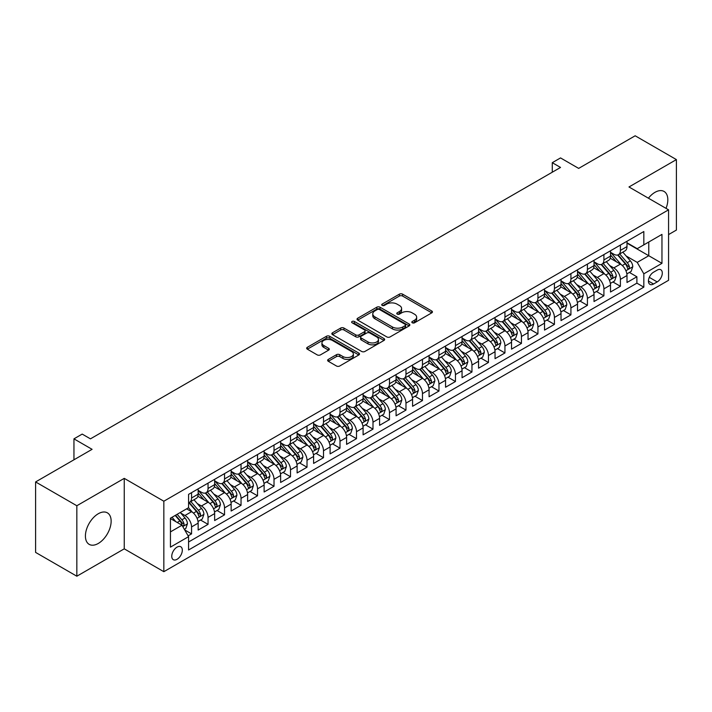 <?xml version="1.0" encoding="UTF-8"?>
<svg xmlns="http://www.w3.org/2000/svg" width="712" height="712" viewBox="0 0 712 712"><rect width="100%" height="100%" fill="white"/><g stroke="black" fill="none" stroke-linecap="round" stroke-linejoin="round"><path stroke-width="1.07" d="M412.293 322.794A1.602 0.926 0 0 0 414.562 322.794L431.757 312.862A2.287 1.326 0 0 0 432.433 311.927A2.287 1.326 0 0 0 431.757 310.993L402.618 294.163A2.287 1.326 0 0 0 399.379 294.163L382.175 304.095A1.602 0.926 0 0 0 381.712 304.754A1.602 0.926 0 0 0 382.175 305.404A1.602 0.926 0 0 0 384.444 305.404L386.669 304.122A7.325 4.228 0 0 1 397.029 304.122L399.459 305.519A7.325 4.228 0 0 1 401.604 308.518A7.325 4.228 0 0 1 399.459 311.509L397.234 312.791A1.602 0.926 0 0 0 396.762 313.449A1.602 0.926 0 0 0 397.234 314.099A1.602 0.926 0 0 0 399.503 314.099L401.728 312.817A7.325 4.228 0 0 1 412.088 312.817L414.517 314.214A7.325 4.228 0 0 1 416.662 317.205A7.325 4.228 0 0 1 414.517 320.195L412.293 321.486A1.602 0.926 0 0 0 411.821 322.135A1.602 0.926 0 0 0 412.293 322.794L412.293 321.486M98.274 543.461A18.192 10.502 120 0 0 110.164 527.423A18.192 10.502 120 0 0 107.379 512.845A18.192 10.502 120 0 0 98.274 513.744A18.192 10.502 120 0 0 86.392 529.781A18.192 10.502 120 0 0 89.178 544.36A18.192 10.502 120 0 0 98.274 543.461M666.032 208.367A18.192 10.502 120 0 0 664.056 191.448A18.192 10.502 120 0 0 654.96 192.347A18.192 10.502 120 0 0 648.418 198.194M177.039 559.312A7.467 4.308 120 0 0 181.916 552.734A7.467 4.308 120 0 0 180.768 546.754A7.467 4.308 120 0 0 177.039 547.128A7.467 4.308 120 0 0 172.162 553.705A7.467 4.308 120 0 0 173.31 559.685A7.467 4.308 120 0 0 177.039 559.312M328.303 359.409A2.287 1.326 0 0 0 327.636 360.343A2.287 1.326 0 0 0 328.303 361.278L336.482 366.004A2.287 1.326 0 0 0 339.722 366.004L358.821 354.968A2.287 1.326 0 0 0 359.498 354.033A2.287 1.326 0 0 0 358.821 353.099L329.683 336.278A2.287 1.326 0 0 0 326.443 336.278L307.335 347.305A2.287 1.326 0 0 0 306.667 348.239A2.287 1.326 0 0 0 307.335 349.174L317.214 354.879A2.287 1.326 0 0 0 320.453 354.879L328.632 350.153A2.287 1.326 0 0 0 329.3 349.218A2.287 1.326 0 0 0 328.632 348.284L323.729 345.462A6.123 3.533 0 0 1 321.94 342.962A6.123 3.533 0 0 1 325.722 339.695A6.123 3.533 0 0 1 332.397 340.461L351.577 351.532A6.123 3.533 0 0 1 353.375 354.033A6.123 3.533 0 0 1 349.592 357.299A6.123 3.533 0 0 1 342.917 356.534L339.722 354.692A2.287 1.326 0 0 0 336.482 354.692L328.303 359.409L328.303 361.278L336.482 356.596L336.482 354.692M668.568 234.586L676.4 230.065L676.4 159.595L635.166 135.787L578.669 168.397L560.531 157.922L552.281 162.683L560.531 167.445L90.442 438.85L82.2 434.089L73.95 438.85L73.95 459.801M76.834 505.743L76.834 576.213L124.253 548.836L124.253 478.366L76.834 505.743L35.6 481.935L92.088 449.325L73.95 438.85M124.253 478.366L163.84 501.221L668.568 209.826L668.568 280.297L163.84 571.692L163.84 501.221M676.4 159.595L628.981 186.971L668.568 209.826M386.83 336.927A2.287 1.326 0 0 0 390.069 336.927L409.178 325.9A2.287 1.326 0 0 0 409.845 324.966A2.287 1.326 0 0 0 409.178 324.031L380.03 307.21A2.287 1.326 0 0 0 376.79 307.21L357.691 318.237A2.287 1.326 0 0 0 357.024 319.172A2.287 1.326 0 0 0 357.691 320.106L386.83 336.927M352.743 323.141A1.602 0.926 0 0 1 354.371 323.364L354.371 321.459L383.999 338.565A2.287 1.326 0 0 1 384.667 339.499A2.287 1.326 0 0 1 383.999 340.434L364.891 351.461A2.287 1.326 0 0 1 361.66 351.461L332.513 334.64L332.513 332.771A2.287 1.326 0 0 0 331.845 333.705A2.287 1.326 0 0 0 332.513 334.64M332.513 332.771L340.692 328.054A2.287 1.326 0 0 1 343.932 328.054L355.751 334.871A2.287 1.326 0 0 0 358.982 334.871L364.411 331.739A2.287 1.326 0 0 0 365.078 330.804A2.287 1.326 0 0 0 364.411 329.87L352.102 322.767A1.602 0.926 0 0 1 351.639 322.118A1.602 0.926 0 0 1 352.627 321.263A1.602 0.926 0 0 1 354.371 321.459M76.834 576.213L35.6 552.405L35.6 481.935M188.128 535.86L191.555 533.884L184.711 529.933M180.812 513.121L184.951 515.506A9.327 5.385 60 0 1 191.555 526.933L198.15 523.124L198.15 530.075L208.046 524.361L200.544 520.027M197.304 503.598L201.452 505.983A9.327 5.385 60 0 1 208.046 517.41L214.641 513.601L214.641 520.552L224.538 514.838L217.035 510.504M213.805 494.075L217.943 496.46A9.327 5.385 60 0 1 224.538 507.887L231.142 504.078L231.142 511.029L241.039 505.315L233.527 500.99M230.296 484.552L234.435 486.937A9.327 5.385 60 0 1 241.039 498.364L247.634 494.555L247.634 501.506L257.53 495.792L250.028 491.467M246.788 475.029L250.935 477.414A9.327 5.385 60 0 1 257.53 488.841L264.125 485.032L264.125 491.983L274.022 486.269L266.519 481.944M263.289 465.506L267.427 467.891A9.327 5.385 60 0 1 274.022 479.318L280.626 475.509L280.626 482.46L290.514 476.746L283.011 472.421M279.78 455.983L283.919 458.368A9.327 5.385 60 0 1 290.514 469.795L297.118 465.986L297.118 472.937L307.014 467.223L299.512 462.898M296.272 446.46L300.411 448.845A9.327 5.385 60 0 1 307.014 460.272L313.609 456.463L313.609 463.414L323.506 457.7L316.003 453.375M312.764 436.937L316.911 439.322A9.327 5.385 60 0 1 323.506 450.749L330.101 446.94L330.101 453.891L339.998 448.177L332.495 443.852M329.264 427.414L333.403 429.799A9.327 5.385 60 0 1 339.998 441.226L346.602 437.417L346.602 444.368L356.498 438.654L348.987 434.329M345.756 417.891L349.895 420.276A9.327 5.385 60 0 1 356.498 431.703L363.093 427.894L363.093 434.845L372.99 429.14L365.487 424.806M362.248 408.368L366.395 410.753A9.327 5.385 60 0 1 372.99 422.18L379.585 418.371L379.585 425.331L389.482 419.617L381.979 415.283M378.748 398.845L382.887 401.23A9.327 5.385 60 0 1 389.482 412.657L396.077 408.848L396.077 415.808L405.974 410.094L398.471 405.76M395.24 389.322L399.379 391.707A9.327 5.385 60 0 1 405.974 403.134L412.577 399.325L412.577 406.285L422.474 400.571L414.963 396.237M411.732 379.799L415.87 382.184A9.327 5.385 60 0 1 422.474 393.611L429.069 389.802L429.069 396.762L438.966 391.048L431.463 386.714M428.224 370.276L432.371 372.661A9.327 5.385 60 0 1 438.966 384.088L445.561 380.279L445.561 387.239L455.457 381.525L447.955 377.191M444.724 360.753L448.863 363.138A9.327 5.385 60 0 1 455.457 374.565L462.061 370.756L462.061 377.716L471.958 372.002L464.447 367.668M461.216 351.23L465.354 353.624A9.327 5.385 60 0 1 471.958 365.051L478.553 361.242L478.553 368.193L488.45 362.479L480.947 358.145M477.707 341.707L481.855 344.101A9.327 5.385 60 0 1 488.45 355.528L495.045 351.719L495.045 358.67L504.942 352.956L497.439 348.622M494.208 332.184L498.347 334.578A9.327 5.385 60 0 1 504.942 346.005L511.536 342.196L511.536 349.147L521.433 343.433L513.931 339.099M510.7 322.661L514.838 325.055A9.327 5.385 60 0 1 521.433 336.482L528.037 332.673L528.037 339.624L537.934 333.91L530.422 329.576M527.192 313.138L531.33 315.532A9.327 5.385 60 0 1 537.934 326.959L544.529 323.15L544.529 330.101L554.426 324.387L546.923 320.053M543.683 303.615L547.831 306.009A9.327 5.385 60 0 1 554.426 317.436L561.02 313.627L561.02 320.578L570.917 314.864L563.414 310.53M560.184 294.092L564.322 296.486A9.327 5.385 60 0 1 570.917 307.913L577.521 304.104L577.521 311.055L587.418 305.341L579.906 301.007M576.676 284.569L580.814 286.963A9.327 5.385 60 0 1 587.418 298.39L594.013 294.581L594.013 301.532L603.909 295.818L596.407 291.484M593.167 275.046L597.315 277.44A9.327 5.385 60 0 1 603.909 288.867L610.504 285.058L610.504 292.009L620.401 286.295L620.401 279.344A9.327 5.385 -120 0 0 613.806 267.917L609.659 265.523M612.899 281.961L620.401 286.295M198.15 523.124A9.327 5.385 -120 0 0 191.555 511.697L186.606 508.84M214.641 513.601A9.327 5.385 -120 0 0 208.046 502.174L197.847 496.291M231.142 504.078A9.327 5.385 -120 0 0 224.538 492.651L214.339 486.768M247.634 494.555A9.327 5.385 -120 0 0 241.039 483.128L230.839 477.245M264.125 485.032A9.327 5.385 -120 0 0 257.53 473.605L247.331 467.722M280.626 475.509A9.327 5.385 -120 0 0 274.022 464.082L263.823 458.199M297.118 465.986A9.327 5.385 -120 0 0 290.514 454.559L280.314 448.676M313.609 456.463A9.327 5.385 -120 0 0 307.014 445.036L296.815 439.153M330.101 446.94A9.327 5.385 -120 0 0 323.506 435.513L313.307 429.63M346.602 437.417A9.327 5.385 -120 0 0 339.998 425.99L329.798 420.107M363.093 427.894A9.327 5.385 -120 0 0 356.498 416.467L346.29 410.584M379.585 418.371A9.327 5.385 -120 0 0 372.99 406.944L362.791 401.061M396.077 408.848A9.327 5.385 -120 0 0 389.482 397.421L379.282 391.538M412.577 399.325A9.327 5.385 -120 0 0 405.974 387.898L395.774 382.015M429.069 389.802A9.327 5.385 -120 0 0 422.474 378.375L412.275 372.492M445.561 380.279A9.327 5.385 -120 0 0 438.966 368.852L428.766 362.969M462.061 370.756A9.327 5.385 -120 0 0 455.457 359.337L445.258 353.446M478.553 361.242A9.327 5.385 -120 0 0 471.958 349.815L461.75 343.923M495.045 351.719A9.327 5.385 -120 0 0 488.45 340.292L478.25 334.4M511.536 342.196A9.327 5.385 -120 0 0 504.942 330.768L494.742 324.877M528.037 332.673A9.327 5.385 -120 0 0 521.433 321.245L511.234 315.354M544.529 323.15A9.327 5.385 -120 0 0 537.934 311.723L527.734 305.831M561.02 313.627A9.327 5.385 -120 0 0 554.426 302.2L544.226 296.308M577.521 304.104A9.327 5.385 -120 0 0 570.917 292.677L560.718 286.785M594.013 294.581A9.327 5.385 -120 0 0 587.418 283.154L577.209 277.262M610.504 285.058A9.327 5.385 -120 0 0 603.909 273.63L593.71 267.739M657.185 270.106L653.554 272.198A7.227 4.174 120 0 0 648.828 278.57A7.227 4.174 120 0 0 649.94 284.364A7.227 4.174 120 0 0 653.554 284.008L657.185 281.916A7.227 4.174 120 0 0 661.911 275.544A7.227 4.174 120 0 0 660.798 269.75A7.227 4.174 120 0 0 657.185 270.106M170.444 531.891L181.987 525.225L188.582 536.652L188.582 549.984L643.826 287.15L643.826 273.817L637.222 262.39L626.159 256M188.582 536.652L170.444 547.128L170.444 518.176L188.582 507.701L188.582 494.368L643.826 231.533L643.826 244.866L661.964 234.39L661.964 263.342L643.826 273.817M198.15 490.363L201.452 492.268A9.327 5.385 60 0 0 206.115 492.731L212.71 488.922A9.327 5.385 -120 0 0 214.641 484.649L214.641 479.318M214.641 480.84L217.943 482.745A9.327 5.385 60 0 0 222.607 483.208L229.211 479.399A9.327 5.385 -120 0 0 231.142 475.127L231.142 469.795M231.142 471.317L234.435 473.222A9.327 5.385 60 0 0 239.098 473.685L245.702 469.876A9.327 5.385 -120 0 0 247.634 465.603L247.634 460.272M247.634 461.794L250.935 463.699A9.327 5.385 60 0 0 255.599 464.162L262.194 460.353A9.327 5.385 -120 0 0 264.125 456.081L264.125 450.749M264.125 452.28L267.427 454.185A9.327 5.385 60 0 0 272.091 454.639L278.686 450.829A9.327 5.385 -120 0 0 280.626 446.566L280.626 441.226M280.626 442.757L283.919 444.662A9.327 5.385 60 0 0 288.582 445.116L295.186 441.307A9.327 5.385 -120 0 0 297.118 437.043L297.118 431.703M297.118 433.234L300.411 435.139A9.327 5.385 60 0 0 305.083 435.593L311.678 431.784A9.327 5.385 -120 0 0 313.609 427.52L313.609 422.18M313.609 423.711L316.911 425.616A9.327 5.385 60 0 0 321.575 426.07L328.17 422.26A9.327 5.385 -120 0 0 330.101 417.997L330.101 412.657M330.101 414.188L333.403 416.093A9.327 5.385 60 0 0 338.067 416.556L344.67 412.746A9.327 5.385 -120 0 0 346.602 408.474L346.602 403.134M346.602 404.665L349.895 406.57A9.327 5.385 60 0 0 354.558 407.033L361.162 403.223A9.327 5.385 -120 0 0 363.093 398.951L363.093 393.611M363.093 395.142L366.395 397.047A9.327 5.385 60 0 0 371.059 397.51L377.654 393.7A9.327 5.385 -120 0 0 379.585 389.428L379.585 384.088M379.585 385.619L382.887 387.524A9.327 5.385 60 0 0 387.55 387.987L394.145 384.177A9.327 5.385 -120 0 0 396.077 379.905L396.077 374.565M396.077 376.096L399.379 378.001A9.327 5.385 60 0 0 404.042 378.464L410.646 374.654A9.327 5.385 -120 0 0 412.577 370.382L412.577 365.042M412.577 366.573L415.87 368.478A9.327 5.385 60 0 0 420.543 368.941L427.138 365.131A9.327 5.385 -120 0 0 429.069 360.859L429.069 355.519M429.069 357.05L432.371 358.955A9.327 5.385 60 0 0 437.035 359.418L443.629 355.608A9.327 5.385 -120 0 0 445.561 351.336L445.561 345.996M445.561 347.527L448.863 349.432A9.327 5.385 60 0 0 453.526 349.895L460.121 346.085A9.327 5.385 -120 0 0 462.061 341.813L462.061 336.473M462.061 338.004L465.354 339.909A9.327 5.385 60 0 0 470.018 340.372L476.622 336.562A9.327 5.385 -120 0 0 478.553 332.29L478.553 326.959M478.553 328.481L481.855 330.386A9.327 5.385 60 0 0 486.518 330.849L493.113 327.039A9.327 5.385 -120 0 0 495.045 322.767L495.045 317.436M495.045 318.958L498.347 320.863A9.327 5.385 60 0 0 503.01 321.326L509.605 317.516A9.327 5.385 -120 0 0 511.536 313.244L511.536 307.913M511.536 309.435L514.838 311.34A9.327 5.385 60 0 0 519.502 311.803L526.106 307.993A9.327 5.385 -120 0 0 528.037 303.721L528.037 298.39M528.037 299.912L531.33 301.817A9.327 5.385 60 0 0 536.003 302.28L542.597 298.47A9.327 5.385 -120 0 0 544.529 294.198L544.529 288.867M544.529 290.389L547.831 292.294A9.327 5.385 60 0 0 552.494 292.757L559.089 288.947A9.327 5.385 -120 0 0 561.02 284.675L561.02 279.344M561.02 280.866L564.322 282.771A9.327 5.385 60 0 0 568.986 283.234L575.581 279.424A9.327 5.385 -120 0 0 577.521 275.152L577.521 269.821M577.521 271.343L580.814 273.248A9.327 5.385 60 0 0 585.478 273.711L592.081 269.901A9.327 5.385 -120 0 0 594.013 265.629L594.013 260.298M594.013 261.82L597.315 263.725A9.327 5.385 60 0 0 601.978 264.188L608.573 260.378A9.327 5.385 -120 0 0 610.504 256.106L610.504 250.775M188.582 541.983L636.893 283.154L636.893 276.772L626.996 282.486L626.996 275.535A9.327 5.385 -120 0 0 620.401 264.108L610.202 258.216M610.504 252.297L613.806 254.202A9.327 5.385 -120 0 0 618.47 254.665A9.327 5.385 -120 0 0 620.401 250.393L620.401 245.062M618.47 254.665L625.065 250.855A9.327 5.385 -120 0 0 626.996 246.583L626.996 241.252M191.555 492.651L191.555 497.982A9.327 5.385 60 0 1 189.623 502.254A9.327 5.385 60 0 1 188.582 502.636M189.623 502.254L196.218 498.444A9.327 5.385 -120 0 0 198.15 494.173L198.15 488.841M208.046 483.128L208.046 488.459A9.327 5.385 60 0 1 206.115 492.731M224.538 473.605L224.538 478.936A9.327 5.385 60 0 1 222.607 483.208M241.039 464.082L241.039 469.413A9.327 5.385 60 0 1 239.098 473.685M257.53 454.559L257.53 459.89A9.327 5.385 60 0 1 255.599 464.162M274.022 445.036L274.022 450.376A9.327 5.385 60 0 1 272.091 454.639M290.514 435.513L290.514 440.853A9.327 5.385 60 0 1 288.582 445.116M307.014 425.99L307.014 431.33A9.327 5.385 60 0 1 305.083 435.593M323.506 416.467L323.506 421.807A9.327 5.385 60 0 1 321.575 426.07M339.998 406.944L339.998 412.284A9.327 5.385 60 0 1 338.067 416.556M356.498 397.421L356.498 402.761A9.327 5.385 60 0 1 354.558 407.033M372.99 387.898L372.99 393.238A9.327 5.385 60 0 1 371.059 397.51M389.482 378.375L389.482 383.715A9.327 5.385 60 0 1 387.55 387.987M405.974 368.852L405.974 374.192A9.327 5.385 60 0 1 404.042 378.464M422.474 359.329L422.474 364.669A9.327 5.385 60 0 1 420.543 368.941M438.966 349.806L438.966 355.146A9.327 5.385 60 0 1 437.035 359.418M455.457 340.283L455.457 345.623A9.327 5.385 60 0 1 453.526 349.895M471.958 330.768L471.958 336.1A9.327 5.385 60 0 1 470.018 340.372M488.45 321.245L488.45 326.577A9.327 5.385 60 0 1 486.518 330.849M504.942 311.723L504.942 317.054A9.327 5.385 60 0 1 503.01 321.326M521.433 302.2L521.433 307.531A9.327 5.385 60 0 1 519.502 311.803M537.934 292.677L537.934 298.008A9.327 5.385 60 0 1 536.003 302.28M554.426 283.154L554.426 288.485A9.327 5.385 60 0 1 552.494 292.757M570.917 273.63L570.917 278.962A9.327 5.385 60 0 1 568.986 283.234M587.418 264.108L587.418 269.439A9.327 5.385 60 0 1 585.478 273.711M603.909 254.585L603.909 259.916A9.327 5.385 60 0 1 601.978 264.188M603.909 288.867L603.909 295.818M587.418 298.39L587.418 305.341M570.917 307.913L570.917 314.864M554.426 317.436L554.426 324.387M537.934 326.959L537.934 333.91M521.433 336.482L521.433 343.433M504.942 346.005L504.942 352.956M488.45 355.528L488.45 362.479M471.958 365.051L471.958 372.002M455.457 374.565L455.457 381.525M438.966 384.088L438.966 391.048M422.474 393.611L422.474 400.571M405.974 403.134L405.974 410.094M389.482 412.657L389.482 419.617M372.99 422.18L372.99 429.14M356.498 431.703L356.498 438.654M339.998 441.226L339.998 448.177M323.506 450.749L323.506 457.7M307.014 460.272L307.014 467.223M290.514 469.795L290.514 476.746M274.022 479.318L274.022 486.269M257.53 488.841L257.53 495.792M241.039 498.364L241.039 505.315M224.538 507.887L224.538 514.838M208.046 517.41L208.046 524.361M191.555 526.933L191.555 533.884M181.987 525.225L170.444 518.558M637.222 262.39L648.774 255.724L648.774 242.009L661.964 234.39M626.996 243.157L661.964 263.342M626.996 242.774L637.222 248.675L643.826 244.866M124.253 548.836L163.84 571.692M552.281 162.683L552.281 172.206M629.39 272.438L636.893 276.772M636.893 283.154L643.826 287.15M412.933 323.017L414.517 322.1A7.325 4.228 0 0 0 416.662 319.11L416.662 317.205M401.604 308.518L401.604 310.423A7.325 4.228 0 0 1 399.459 313.413L397.875 314.321M431.757 310.993L431.757 312.862L402.618 296.067A2.287 1.326 0 0 0 399.379 296.067L382.816 305.635M409.142 325.918L380.03 309.115A2.287 1.326 0 0 0 376.79 309.115L357.718 320.124M405.128 325.624A1.602 0.926 0 0 0 405.6 324.966A1.602 0.926 0 0 0 405.128 324.307L379.549 309.542A1.602 0.926 0 0 0 377.28 309.542L374.93 310.895A7.325 4.228 0 0 0 372.785 313.885A7.325 4.228 0 0 0 374.93 316.885L392.419 326.977A7.325 4.228 0 0 0 402.778 326.977L405.128 325.624L405.128 327.529A1.602 0.926 0 0 0 405.6 326.87L405.6 324.966M372.785 313.885L372.785 315.79A7.325 4.228 0 0 0 374.93 318.789L374.93 316.885M405.128 327.529L402.778 328.882A7.325 4.228 0 0 1 392.419 328.882L374.93 318.789M332.548 334.658L340.692 329.959L340.692 328.054M365.078 330.804L365.078 332.709A2.287 1.326 0 0 1 364.411 333.643L358.982 336.776A2.287 1.326 0 0 1 355.751 336.776L343.932 329.959A2.287 1.326 0 0 0 340.692 329.959M354.371 323.364L383.973 340.452M368.015 341.956A6.123 3.533 0 0 0 374.69 342.721A6.123 3.533 0 0 0 378.464 339.455A6.123 3.533 0 0 0 376.675 336.954L369.911 333.047A2.287 1.326 0 0 0 366.68 333.047L361.251 336.18A2.287 1.326 0 0 0 360.583 337.114A2.287 1.326 0 0 0 361.251 338.049L368.015 341.956L368.015 343.86A6.123 3.533 0 0 0 374.69 344.626A6.123 3.533 0 0 0 378.464 341.36L378.464 339.455M360.583 337.114L360.583 339.019A2.287 1.326 0 0 0 361.251 339.953L361.251 338.049M368.015 343.86L361.251 339.953M353.375 354.033L353.375 355.938A6.123 3.533 0 0 1 349.592 359.204A6.123 3.533 0 0 1 342.917 358.439L339.722 356.596A2.287 1.326 0 0 0 336.482 356.596M321.94 342.962L321.94 344.866A6.123 3.533 0 0 0 323.729 347.367L323.729 345.462M328.597 350.171L323.729 347.367M358.821 353.099L358.821 354.968L329.683 338.182A2.287 1.326 0 0 0 326.443 338.182L307.37 349.192M626.863 273.897L631.126 271.441L632.772 266.68A6.186 3.569 -120 0 0 630.369 260.868L622.831 252.146M621.318 264.704L612.382 254.362A17.845 10.306 -120 0 0 610.504 252.395M616.414 261.802L611.421 256.017A14.81 8.553 -120 0 0 610.504 255.021M617.633 254.994L625.252 263.823A6.186 3.569 60 0 1 627.459 268.086C628.385 269.323 629.043 268.94 629.435 266.938A6.186 3.569 -120 0 0 627.227 262.683L619.698 253.953M618.078 254.852L626.266 264.339A3.151 1.816 60 0 1 627.058 265.567L629.435 266.938M627.459 268.086L627.904 268.816M610.371 283.421L614.625 280.964L616.281 276.203A6.186 3.569 -120 0 0 613.869 270.391L606.33 261.669M604.826 274.227L595.891 263.885A17.845 10.306 -120 0 0 594.013 261.918M599.922 271.325L594.921 265.54A14.81 8.553 -120 0 0 594.013 264.544M601.133 264.517L608.76 273.346A6.186 3.569 60 0 1 610.958 277.609C611.893 278.846 612.551 278.463 612.943 276.461A6.186 3.569 -120 0 0 610.736 272.207L603.197 263.476M601.587 264.375L609.775 273.862A3.151 1.816 60 0 1 610.567 275.09L612.943 276.461M610.958 277.609L611.412 278.339M593.87 292.943L598.133 290.487L599.78 285.717A6.186 3.569 -120 0 0 597.377 279.914L589.839 271.192M588.334 283.75L579.39 273.408A17.845 10.306 -120 0 0 577.521 271.441M583.431 280.848L578.429 275.063A14.81 8.553 -120 0 0 577.521 274.067M584.641 274.04L592.259 282.869A6.186 3.569 60 0 1 594.467 287.132C595.392 288.369 596.06 287.986 596.442 285.984A6.186 3.569 -120 0 0 594.244 281.73L586.706 272.999M585.086 273.897L593.283 283.385A3.151 1.816 60 0 1 594.075 284.613L596.442 285.984M594.467 287.132L594.921 287.862M577.379 302.466L581.642 300.01L583.288 295.24A6.186 3.569 -120 0 0 580.885 289.437L573.347 280.715M571.834 293.273L562.898 282.931A17.845 10.306 -120 0 0 561.02 280.964M566.939 290.371L561.937 284.586A14.81 8.553 -120 0 0 561.02 283.59M568.149 283.563L575.768 292.392A6.186 3.569 60 0 1 577.975 296.646C578.901 297.892 579.559 297.509 579.951 295.507A6.186 3.569 -120 0 0 577.752 291.252L570.214 282.522M568.594 283.421L576.782 292.908A3.151 1.816 60 0 1 577.583 294.136L579.951 295.507M577.975 296.646L578.42 297.385M560.887 311.99L565.15 309.533L566.797 304.763A6.186 3.569 -120 0 0 564.385 298.96L556.855 290.238M555.342 302.796L546.407 292.454A17.845 10.306 -120 0 0 544.529 290.487M550.438 299.894L545.445 294.109A14.81 8.553 -120 0 0 544.529 293.113M551.649 293.086L559.276 301.915A6.186 3.569 60 0 1 561.483 306.169C562.409 307.415 563.067 307.032 563.459 305.03A6.186 3.569 -120 0 0 561.252 300.776L553.722 292.045M552.103 292.943L560.291 302.431A3.151 1.816 60 0 1 561.083 303.659L563.459 305.03M561.483 306.169L561.928 306.908M544.386 321.512L548.649 319.047L550.305 314.286A6.186 3.569 -120 0 0 547.893 308.483L540.355 299.761M538.851 312.319L529.906 301.977A17.845 10.306 -120 0 0 528.037 300.01M533.947 309.417L528.945 303.632A14.81 8.553 -120 0 0 528.037 302.636M535.157 302.609L542.784 311.438A6.186 3.569 60 0 1 544.983 315.692C545.917 316.938 546.576 316.555 546.967 314.553A6.186 3.569 -120 0 0 544.76 310.298L537.222 301.568M535.602 302.466L543.799 311.954A3.151 1.816 60 0 1 544.591 313.182L546.967 314.553M544.983 315.692L545.437 316.431M527.895 331.036L532.158 328.57L533.804 323.809A6.186 3.569 -120 0 0 531.401 318.006L523.863 309.284M522.35 321.842L513.414 311.5A17.845 10.306 -120 0 0 511.536 309.533M517.455 318.94L512.453 313.155A14.81 8.553 -120 0 0 511.536 312.159M518.665 312.132L526.284 320.961A6.186 3.569 60 0 1 528.491 325.215C529.417 326.461 530.075 326.078 530.467 324.076A6.186 3.569 -120 0 0 528.268 319.822L520.73 311.091M519.11 311.99L527.307 321.477A3.151 1.816 60 0 1 528.099 322.705L530.467 324.076M528.491 325.215L528.936 325.954M511.403 340.558L515.666 338.093L517.312 333.332A6.186 3.569 -120 0 0 514.909 327.529L507.371 318.807M505.858 331.365L496.923 321.023A17.845 10.306 -120 0 0 495.045 319.056M500.954 328.463L495.961 322.678A14.81 8.553 -120 0 0 495.045 321.682M502.174 321.655L509.792 330.484A6.186 3.569 60 0 1 511.999 334.738C512.925 335.984 513.583 335.601 513.975 333.599A6.186 3.569 -120 0 0 511.768 329.345L504.238 320.614M502.619 321.512L510.807 331A3.151 1.816 60 0 1 511.599 332.228L513.975 333.599M511.999 334.738L512.444 335.477M494.911 350.082L499.165 347.616L500.821 342.855A6.186 3.569 -120 0 0 498.409 337.052L490.879 328.33M489.367 340.888L480.431 330.546A17.845 10.306 -120 0 0 478.553 328.579M484.463 337.986L479.461 332.201A14.81 8.553 -120 0 0 478.553 331.205M485.673 331.178L493.3 340.007A6.186 3.569 60 0 1 495.499 344.261C496.433 345.507 497.092 345.124 497.483 343.122A6.186 3.569 -120 0 0 495.276 338.868L487.738 330.137M486.127 331.036L494.315 340.523A3.151 1.816 60 0 1 495.107 341.751L497.483 343.122M495.499 344.261L495.952 345M478.411 359.605L482.674 357.139L484.32 352.378A6.186 3.569 -120 0 0 481.917 346.575L474.379 337.853M472.875 350.411L463.93 340.069A17.845 10.306 -120 0 0 462.061 338.102M467.971 347.509L462.969 341.724A14.81 8.553 -120 0 0 462.061 340.728M469.181 340.701L476.8 349.53A6.186 3.569 60 0 1 479.007 353.784C479.933 355.03 480.6 354.647 480.983 352.645A6.186 3.569 -120 0 0 478.784 348.39L471.246 339.66M469.626 340.558L477.823 350.046A3.151 1.816 60 0 1 478.615 351.274L480.983 352.645M479.007 353.784L479.461 354.523M461.919 369.127L466.182 366.662L467.828 361.901A6.186 3.569 -120 0 0 465.426 356.098L457.887 347.376M456.374 359.934L447.439 349.592A17.845 10.306 -120 0 0 445.561 347.625M451.479 357.032L446.477 351.247A14.81 8.553 -120 0 0 445.561 350.251M452.69 350.224L460.308 359.053A6.186 3.569 60 0 1 462.515 363.307C463.441 364.553 464.099 364.17 464.491 362.168A6.186 3.569 -120 0 0 462.293 357.913L454.754 349.183M453.135 350.082L461.323 359.569A3.151 1.816 60 0 1 462.124 360.797L464.491 362.168M462.515 363.307L462.96 364.046M445.427 378.651L449.69 376.185L451.337 371.424A6.186 3.569 -120 0 0 448.925 365.621L441.395 356.899M439.882 369.457L430.947 359.115A17.845 10.306 -120 0 0 429.069 357.148M434.979 366.555L429.986 360.77A14.81 8.553 -120 0 0 429.069 359.774M436.189 359.747L443.816 368.576A6.186 3.569 60 0 1 446.024 372.83C446.949 374.076 447.608 373.693 447.999 371.691A6.186 3.569 -120 0 0 445.792 367.437L438.263 358.706M436.643 359.605L444.831 369.092A3.151 1.816 60 0 1 445.623 370.32L447.999 371.691M446.024 372.83L446.469 373.569M428.927 388.173L433.19 385.708L434.845 380.947A6.186 3.569 -120 0 0 432.433 375.144L424.895 366.422M423.391 378.98L414.455 368.638A17.845 10.306 -120 0 0 412.577 366.671M418.487 376.078L413.485 370.293A14.81 8.553 -120 0 0 412.577 369.297M419.697 369.27L427.325 378.099A6.186 3.569 60 0 1 429.523 382.353C430.457 383.599 431.116 383.216 431.508 381.214A6.186 3.569 -120 0 0 429.3 376.951L421.762 368.229M420.151 369.127L428.339 378.615A3.151 1.816 60 0 1 429.131 379.843L431.508 381.214M429.523 382.353L429.977 383.092M412.435 397.697L416.698 395.231L418.345 390.47A6.186 3.569 -120 0 0 415.942 384.667L408.403 375.945M406.89 388.503L397.955 378.161A17.845 10.306 -120 0 0 396.077 376.194M401.995 385.601L396.993 379.816A14.81 8.553 -120 0 0 396.077 378.82M403.206 378.793L410.824 387.622A6.186 3.569 60 0 1 413.031 391.876C413.957 393.122 414.615 392.739 415.007 390.737A6.186 3.569 -120 0 0 412.809 386.474L405.27 377.752M403.651 378.651L411.848 388.138A3.151 1.816 60 0 1 412.64 389.366L415.007 390.737M413.031 391.876L413.485 392.615M395.943 407.22L400.206 404.754L401.853 399.993A6.186 3.569 -120 0 0 399.45 394.19L391.912 385.468M390.399 398.026L381.463 387.684A17.845 10.306 -120 0 0 379.585 385.717M385.495 395.124L380.502 389.339A14.81 8.553 -120 0 0 379.585 388.343M386.714 388.316L394.332 397.145A6.186 3.569 60 0 1 396.54 401.399C397.465 402.645 398.124 402.262 398.515 400.26A6.186 3.569 -120 0 0 396.308 395.997L388.779 387.275M387.159 388.173L395.347 397.661A3.151 1.816 60 0 1 396.139 398.889L398.515 400.26M396.54 401.399L396.985 402.138M379.452 416.743L383.715 414.277L385.361 409.516A6.186 3.569 -120 0 0 382.949 403.713L375.42 394.991M373.907 407.549L364.971 397.207A17.845 10.306 -120 0 0 363.093 395.24M369.003 404.647L364.001 398.862A14.81 8.553 -120 0 0 363.093 397.866M370.213 397.839L377.841 406.668A6.186 3.569 60 0 1 380.039 410.922C380.973 412.168 381.632 411.785 382.024 409.783A6.186 3.569 -120 0 0 379.816 405.52L372.278 396.798M370.667 397.697L378.855 407.184A3.151 1.816 60 0 1 379.647 408.412L382.024 409.783M380.039 410.922L380.493 411.661M362.951 426.265L367.214 423.8L368.861 419.039A6.186 3.569 -120 0 0 366.457 413.236L358.919 404.514M357.415 417.072L348.471 406.721A17.845 10.306 -120 0 0 346.602 404.763M352.511 414.17L347.509 408.385A14.81 8.553 -120 0 0 346.602 407.389M353.722 407.362L361.34 416.191A6.186 3.569 60 0 1 363.547 420.445C364.482 421.691 365.14 421.308 365.532 419.306A6.186 3.569 -120 0 0 363.325 415.043L355.786 406.321M354.167 407.22L362.363 416.707A3.151 1.816 60 0 1 363.156 417.935L365.532 419.306M363.547 420.445L364.001 421.184M346.459 435.788L350.722 433.323L352.369 428.562A6.186 3.569 -120 0 0 349.966 422.759L342.428 414.037M340.915 426.595L331.979 416.244A17.845 10.306 -120 0 0 330.101 414.286M336.019 423.693L331.018 417.908A14.81 8.553 -120 0 0 330.101 416.912M337.23 416.885L344.848 425.714A6.186 3.569 60 0 1 347.055 429.968C347.981 431.214 348.64 430.831 349.031 428.829A6.186 3.569 -120 0 0 346.833 424.566L339.295 415.844M337.675 416.743L345.863 426.221A3.151 1.816 60 0 1 346.664 427.458L349.031 428.829M347.055 429.968L347.5 430.707M329.968 445.312L334.231 442.846L335.877 438.085A6.186 3.569 -120 0 0 333.465 432.282L325.936 423.56M324.423 436.118L315.487 425.767A17.845 10.306 -120 0 0 313.609 423.809M319.519 433.216L314.526 427.431A14.81 8.553 -120 0 0 313.609 426.435M320.729 426.408L328.357 435.237A6.186 3.569 60 0 1 330.564 439.491C331.489 440.737 332.148 440.354 332.54 438.352A6.186 3.569 -120 0 0 330.332 434.089L322.803 425.367M321.183 426.265L329.371 435.744A3.151 1.816 60 0 1 330.163 436.981L332.54 438.352M330.564 439.491L331.009 440.23M313.467 454.834L317.73 452.369L319.385 447.608A6.186 3.569 -120 0 0 316.974 441.805L309.435 433.083M307.931 445.641L298.995 435.29A17.845 10.306 -120 0 0 297.118 433.332M303.027 442.739L298.025 436.954A14.81 8.553 -120 0 0 297.118 435.958M304.238 435.931L311.865 444.76A6.186 3.569 60 0 1 314.063 449.014C314.998 450.26 315.656 449.877 316.048 447.875A6.186 3.569 -120 0 0 313.841 443.612L306.302 434.89M304.692 435.788L312.88 445.267A3.151 1.816 60 0 1 313.672 446.504L316.048 447.875M314.063 449.014L314.517 449.753M296.975 464.358L301.238 461.892L302.885 457.131A6.186 3.569 -120 0 0 300.482 451.328L292.943 442.606M291.43 455.164L282.495 444.813A17.845 10.306 -120 0 0 280.626 442.855M286.536 452.262L281.534 446.477A14.81 8.553 -120 0 0 280.626 445.481M287.746 445.454L295.364 454.283A6.186 3.569 60 0 1 297.572 458.537C298.497 459.783 299.165 459.4 299.547 457.398A6.186 3.569 -120 0 0 297.349 453.135L289.811 444.413M288.191 445.312L296.388 454.79A3.151 1.816 60 0 1 297.18 456.027L299.547 457.398M297.572 458.537L298.025 459.276M280.483 473.881L284.747 471.415L286.393 466.654A6.186 3.569 -120 0 0 283.99 460.851L276.452 452.129M274.939 464.687L266.003 454.336A17.845 10.306 -120 0 0 264.125 452.378M270.035 461.785L265.042 455.992A14.81 8.553 -120 0 0 264.125 455.004M271.254 454.977L278.873 463.806A6.186 3.569 60 0 1 281.08 468.06C282.005 469.306 282.664 468.923 283.056 466.921A6.186 3.569 -120 0 0 280.848 462.658L273.319 453.936M271.699 454.834L279.887 464.313A3.151 1.816 60 0 1 280.679 465.55L283.056 466.921M281.08 468.06L281.525 468.799M263.992 483.404L268.255 480.938L269.901 476.177A6.186 3.569 -120 0 0 267.49 470.374L259.96 461.652M258.447 474.21L249.512 463.859A17.845 10.306 -120 0 0 247.634 461.901M253.543 471.308L248.541 465.514A14.81 8.553 -120 0 0 247.634 464.527M254.754 464.5L262.381 473.329A6.186 3.569 60 0 1 264.579 477.583C265.514 478.829 266.172 478.446 266.564 476.444A6.186 3.569 -120 0 0 264.357 472.181L256.818 463.459M255.208 464.358L263.395 473.836A3.151 1.816 60 0 1 264.188 475.073L266.564 476.444M264.579 477.583L265.033 478.322M247.491 492.927L251.754 490.461L253.401 485.7A6.186 3.569 -120 0 0 250.998 479.897L243.46 471.175M241.955 483.733L233.011 473.382A17.845 10.306 -120 0 0 231.142 471.424M237.052 480.831L232.05 475.038A14.81 8.553 -120 0 0 231.142 474.05M238.262 474.023L245.889 482.852A6.186 3.569 60 0 1 248.088 487.106C249.022 488.352 249.681 487.969 250.072 485.967A6.186 3.569 -120 0 0 247.865 481.704L240.327 472.982M238.707 473.881L246.904 483.359A3.151 1.816 60 0 1 247.696 484.596L250.072 485.967M248.088 487.106L248.541 487.836M231 502.449L235.263 499.984L236.909 495.223A6.186 3.569 -120 0 0 234.506 489.42L226.968 480.698M225.455 493.256L216.519 482.905A17.845 10.306 -120 0 0 214.641 480.947M220.56 490.354L215.558 484.561A14.81 8.553 -120 0 0 214.641 483.573M221.77 483.546L229.389 492.375A6.186 3.569 60 0 1 231.596 496.629C232.521 497.875 233.18 497.492 233.572 495.49A6.186 3.569 -120 0 0 231.373 491.227L223.835 482.505M222.215 483.404L230.403 492.882A3.151 1.816 60 0 1 231.204 494.119L233.572 495.49M231.596 496.629L232.041 497.359M214.508 511.973L218.771 509.507L220.417 504.746A6.186 3.569 -120 0 0 218.005 498.943L210.476 490.221M208.963 502.779L200.028 492.428A17.845 10.306 -120 0 0 198.15 490.47M204.059 499.877L199.066 494.084A14.81 8.553 -120 0 0 198.15 493.096M205.27 493.069L212.897 501.898A6.186 3.569 60 0 1 215.104 506.152C216.03 507.398 216.688 507.015 217.08 505.013A6.186 3.569 -120 0 0 214.873 500.75L207.343 492.028M205.724 492.927L213.911 502.405A3.151 1.816 60 0 1 214.704 503.642L217.08 505.013M215.104 506.152L215.549 506.882M198.016 521.495L202.27 519.03L203.926 514.269A6.186 3.569 -120 0 0 201.514 508.466L193.975 499.744M192.471 512.302L188.52 507.736M187.567 509.4L186.927 508.653M188.778 502.592L196.405 511.421A6.186 3.569 60 0 1 198.603 515.675C199.538 516.921 200.197 516.538 200.588 514.536A6.186 3.569 -120 0 0 198.381 510.273L190.843 501.551M189.232 502.449L197.42 511.928A3.151 1.816 60 0 1 198.212 513.165L200.588 514.536M198.603 515.675L199.057 516.405M184.381 529.363L185.779 528.553L187.425 523.792A6.186 3.569 -120 0 0 185.022 517.989L180.278 512.498M175.846 521.673L172.028 517.259M171.076 518.923L170.444 518.185M175.161 515.443L179.905 520.944A6.186 3.569 60 0 1 182.112 525.198C183.037 526.444 183.705 526.061 184.088 524.059A6.186 3.569 -120 0 0 181.889 519.796L177.146 514.304M175.544 515.23L180.928 521.451A3.151 1.816 60 0 1 181.72 522.688L184.088 524.059M182.112 525.198L182.566 525.928M184.951 515.506L191.555 511.697M201.452 505.983L208.046 502.174M217.943 496.46L224.538 492.651M234.435 486.937L241.039 483.128M250.935 477.414L257.53 473.605M267.427 467.891L274.022 464.082M283.919 458.368L290.514 454.559M300.411 448.845L307.014 445.036M316.911 439.322L323.506 435.513M333.403 429.799L339.998 425.99M349.895 420.276L356.498 416.467M366.395 410.753L372.99 406.944M382.887 401.23L389.482 397.421M399.379 391.707L405.974 387.898M415.87 382.184L422.474 378.375M432.371 372.661L438.966 368.852M448.863 363.138L455.457 359.337M465.354 353.624L471.958 349.815M481.855 344.101L488.45 340.292M498.347 334.578L504.942 330.768M514.838 325.055L521.433 321.245M531.33 315.532L537.934 311.723M547.831 306.009L554.426 302.2M564.322 296.486L570.917 292.677M580.814 286.963L587.418 283.154M597.315 277.44L603.909 273.63M613.806 267.917L620.401 264.108M620.401 250.393L626.996 246.583M191.555 497.982L198.15 494.173M208.046 488.459L214.641 484.649M224.538 478.936L231.142 475.127M241.039 469.413L247.634 465.603M257.53 459.89L264.125 456.081M274.022 450.376L280.626 446.566M290.514 440.853L297.118 437.043M307.014 431.33L313.609 427.52M323.506 421.807L330.101 417.997M339.998 412.284L346.602 408.474M356.498 402.761L363.093 398.951M372.99 393.238L379.585 389.428M389.482 383.715L396.077 379.905M405.974 374.192L412.577 370.382M422.474 364.669L429.069 360.859M438.966 355.146L445.561 351.336M455.457 345.623L462.061 341.813M471.958 336.1L478.553 332.29M488.45 326.577L495.045 322.767M504.942 317.054L511.536 313.244M521.433 307.531L528.037 303.721M537.934 298.008L544.529 294.198M554.426 288.485L561.02 284.675M570.917 278.962L577.521 275.152M587.418 269.439L594.013 265.629M603.909 259.916L610.504 256.106M620.401 279.344L626.996 275.535M649.273 277.342L657.185 281.916M648.445 281.053L653.554 284.008M414.517 322.1L414.517 320.195M397.234 314.099L397.234 312.791M399.459 313.413L399.459 311.509M382.175 305.404L382.175 304.095M399.379 296.067L399.379 294.163M402.618 296.067L402.618 294.163M357.691 320.106L357.691 318.237M376.79 309.115L376.79 307.21M380.03 309.115L380.03 307.21M409.178 325.9L409.178 324.031M392.419 328.882L392.419 326.977M402.778 328.882L402.778 326.977M343.932 329.959L343.932 328.054M355.751 336.776L355.751 334.871M358.982 336.776L358.982 334.871M364.411 333.643L364.411 331.739M383.999 340.434L383.999 338.565M339.722 356.596L339.722 354.692M342.917 358.439L342.917 356.534M328.632 350.153L328.632 348.284M307.335 349.174L307.335 347.305M326.443 338.182L326.443 336.278M329.683 338.182L329.683 336.278M625.919 270.729L632.728 266.795M612.382 254.362L613.228 253.873M627.227 262.683L630.369 260.868M622.306 265.523L625.252 263.823M609.428 280.252L616.236 276.318M595.891 263.885L596.736 263.395M610.736 272.207L613.869 270.391M605.805 275.046L608.76 273.346M592.927 289.775L599.744 285.841M579.39 273.408L580.244 272.918M594.244 281.73L597.377 279.914M589.313 284.569L592.259 282.869M576.435 299.298L583.253 295.364M562.898 282.931L563.744 282.442M577.752 291.252L580.885 289.437M572.822 294.092L575.768 292.392M559.943 308.821L566.752 304.887M546.407 292.454L547.252 291.964M561.252 300.776L564.385 298.96M556.33 303.615L559.276 301.915M543.452 318.344L550.26 314.41M529.906 301.977L530.76 301.488M544.76 310.298L547.893 308.483M539.829 313.138L542.784 311.438M526.951 327.867L533.769 323.933M513.414 311.5L514.269 311.01M528.268 319.822L531.401 318.006M523.338 322.661L526.284 320.961M510.459 337.39L517.268 333.456M496.923 321.023L497.768 320.534M511.768 329.345L514.909 327.529M506.846 332.184L509.792 330.484M493.968 346.913L500.776 342.979M480.431 330.546L481.276 330.057M495.276 338.868L498.409 337.052M490.346 341.707L493.3 340.007M477.467 356.436L484.285 352.502M463.93 340.069L464.785 339.579M478.784 348.39L481.917 346.575M473.854 351.23L476.8 349.53M460.976 365.959L467.793 362.025M447.439 349.592L448.293 349.094M462.293 357.913L465.426 356.098M457.362 360.753L460.308 359.053M444.484 375.482L451.292 371.548M430.947 359.115L431.792 358.617M445.792 367.437L448.925 365.621M440.87 370.276L443.816 368.576M427.992 385.005L434.801 381.071M414.455 368.638L415.301 368.14M429.3 376.951L432.433 375.144M424.37 379.799L427.325 378.099M411.492 394.528L418.309 390.594M397.955 378.161L398.809 377.663M412.809 386.474L415.942 384.667M407.878 389.322L410.824 387.622M395 404.051L401.808 400.117M381.463 387.684L382.308 387.186M396.308 395.997L399.45 394.19M391.386 398.845L394.332 397.145M378.508 413.574L385.317 409.64M364.971 397.207L365.817 396.709M379.816 405.52L382.949 403.713M374.895 408.368L377.841 406.668M362.007 423.097L368.825 419.163M348.471 406.721L349.325 406.232M363.325 415.043L366.457 413.236M358.394 417.891L361.34 416.191M345.516 432.62L352.333 428.686M331.979 416.244L332.833 415.755M346.833 424.566L349.966 422.759M341.902 427.414L344.848 425.714M329.024 442.143L335.833 438.209M315.487 425.767L316.333 425.278M330.332 434.089L333.465 432.282M325.411 436.937L328.357 435.237M312.532 451.666L319.341 447.732M298.995 435.29L299.841 434.801M313.841 443.612L316.974 441.805M308.91 446.46L311.865 444.76M296.032 461.189L302.849 457.255M282.495 444.813L283.349 444.324M297.349 453.135L300.482 451.328M292.418 455.983L295.364 454.283M279.54 470.712L286.358 466.778M266.003 454.336L266.849 453.847M280.848 462.658L283.99 460.851M275.927 465.506L278.873 463.806M263.048 480.235L269.857 476.301M249.512 463.859L250.357 463.37M264.357 472.181L267.49 470.374M259.435 475.029L262.381 473.329M246.548 489.758L253.365 485.824M233.011 473.382L233.865 472.893M247.865 481.704L250.998 479.897M242.934 484.552L245.889 482.852M230.056 499.281L236.873 495.347M216.519 482.905L217.374 482.416M231.373 491.227L234.506 489.42M226.443 494.075L229.389 492.375M213.564 508.795L220.373 504.87M200.028 492.428L200.873 491.939M214.873 500.75L218.005 498.943M209.951 503.598L212.897 501.898M197.073 518.318L203.881 514.393M198.381 510.273L201.514 508.466M193.45 513.121L196.405 511.421M182.77 526.577L187.39 523.907M181.889 519.796L185.022 517.989M177.244 522.483L179.905 520.944"/></g></svg>
